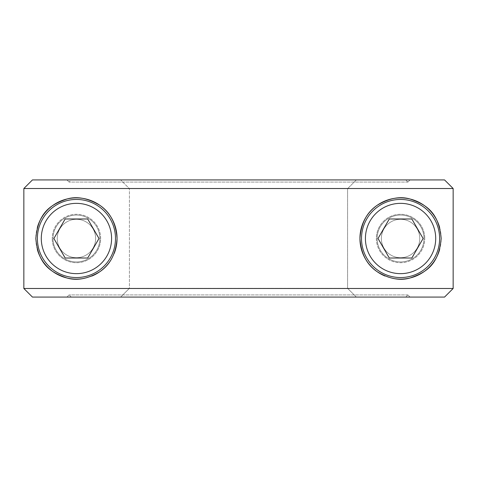 <?xml version="1.0" encoding="UTF-8"?>
<svg xmlns="http://www.w3.org/2000/svg" width="477" height="477" viewBox="0 0 477 477"><rect width="100%" height="100%" fill="white"/><g stroke="black" fill="none" stroke-linecap="round" stroke-linejoin="round"><path stroke-width="0.36" stroke-dasharray="2.38 1.79" d="M129.416 188.671L347.584 188.671L347.584 288.329L356.349 297.076L405.766 297.076L407.913 294.929L410.065 297.076L444.552 297.076L410.065 297.076L407.913 294.929L405.766 297.076L71.234 297.076L120.651 297.076L129.416 288.329L129.416 188.671L120.651 179.924L356.349 179.924L347.584 188.671L356.349 179.924L405.766 179.924L238.5 179.924L444.552 179.924L410.065 179.924L407.913 182.071L405.766 179.924L407.913 182.071L410.065 179.924L32.448 179.924L66.935 179.924L69.087 182.071L66.935 179.924L444.552 179.924L453.15 188.516L453.15 288.484L444.552 297.076L238.5 297.076L356.349 297.076L347.584 288.329L347.584 188.671L129.416 188.671L129.416 288.329L347.584 288.329L129.416 288.329L120.651 297.076L405.766 297.076L71.234 297.076L69.087 294.929L71.234 297.076L238.5 297.076L32.448 297.076L66.935 297.076L69.087 294.929L66.935 297.076L410.065 297.076L32.448 297.076L23.85 288.484L23.85 188.516L32.448 179.924L238.5 179.924L71.234 179.924L69.087 182.071L71.234 179.924L405.766 179.924L71.234 179.924L120.651 179.924L129.416 188.671M37.337 249.483A40.611 40.611 0 0 1 37.337 227.517M439.663 227.517A40.611 40.611 0 0 1 439.663 249.483M393.084 278.419A40.611 40.611 0 0 1 385.124 276.064M100.647 238.5A24.214 24.214 0 0 0 76.439 214.286A24.214 24.214 0 0 0 52.226 238.5A24.214 24.214 0 0 1 76.439 214.286A24.214 24.214 0 0 1 100.647 238.5A24.214 24.214 0 0 1 76.439 262.714A24.214 24.214 0 0 1 52.226 238.5A24.214 24.214 0 0 0 76.439 262.714A24.214 24.214 0 0 0 100.647 238.5M376.353 238.5A24.214 24.214 0 0 0 400.561 262.714A24.214 24.214 0 0 0 424.774 238.5A24.214 24.214 0 0 1 400.561 262.714A24.214 24.214 0 0 1 376.353 238.5A24.214 24.214 0 0 1 400.561 214.286A24.214 24.214 0 0 1 424.774 238.5A24.214 24.214 0 0 0 400.561 214.286A24.214 24.214 0 0 0 376.353 238.5M114.224 253.388A40.611 40.611 0 0 1 110.873 260.037M91.876 276.064A40.611 40.611 0 0 1 83.916 278.419M23.85 188.516L453.15 188.516M23.85 288.484L453.15 288.484M57.234 238.5A19.205 19.205 0 0 1 76.439 219.295A19.205 19.205 0 0 1 95.638 238.5A19.205 19.205 0 0 1 76.439 257.705A19.205 19.205 0 0 1 57.234 238.5A19.205 19.205 0 0 1 76.439 219.295A19.205 19.205 0 0 1 95.638 238.5A19.205 19.205 0 0 1 76.439 257.705A19.205 19.205 0 0 1 57.234 238.5A19.205 19.205 0 0 1 76.439 219.295A19.205 19.205 0 0 1 95.638 238.5A19.205 19.205 0 0 1 76.439 257.705A19.205 19.205 0 0 1 57.234 238.5A19.205 19.205 0 0 1 76.439 219.295A19.205 19.205 0 0 1 95.638 238.5A19.205 19.205 0 0 1 76.439 257.705A19.205 19.205 0 0 1 57.234 238.5A19.205 19.205 0 0 1 76.439 219.295A19.205 19.205 0 0 1 95.638 238.5A19.205 19.205 0 0 1 76.439 257.705A19.205 19.205 0 0 1 57.234 238.5A19.205 19.205 0 0 1 76.439 219.295A19.205 19.205 0 0 1 95.638 238.5A19.205 19.205 0 0 1 76.439 257.705A19.205 19.205 0 0 1 57.234 238.5M99.866 238.5A23.433 23.433 0 0 1 76.439 261.933A23.433 23.433 0 0 1 53.007 238.5A23.433 23.433 0 0 1 76.439 215.067A23.433 23.433 0 0 1 99.866 238.5A23.433 23.433 0 0 1 76.439 261.933A23.433 23.433 0 0 1 53.007 238.5A23.433 23.433 0 0 0 76.439 261.933A23.433 23.433 0 0 0 99.866 238.5A23.433 23.433 0 0 1 76.439 261.933A23.433 23.433 0 0 1 53.007 238.5A23.433 23.433 0 0 1 76.439 215.067A23.433 23.433 0 0 1 99.866 238.5A23.433 23.433 0 0 1 76.439 261.933A23.433 23.433 0 0 1 53.007 238.5A23.433 23.433 0 0 1 76.439 215.067A23.433 23.433 0 0 1 99.866 238.5A23.433 23.433 0 0 0 76.439 215.067A23.433 23.433 0 0 0 53.007 238.5A23.433 23.433 0 0 1 76.439 215.067A23.433 23.433 0 0 1 99.866 238.5M419.766 238.5A19.205 19.205 0 0 1 400.561 257.705A19.205 19.205 0 0 1 381.361 238.5A19.205 19.205 0 0 1 400.561 219.295A19.205 19.205 0 0 1 419.766 238.5A19.205 19.205 0 0 1 400.561 257.705A19.205 19.205 0 0 1 381.361 238.5A19.205 19.205 0 0 1 400.561 219.295A19.205 19.205 0 0 1 419.766 238.5A19.205 19.205 0 0 1 400.561 257.705A19.205 19.205 0 0 1 381.361 238.5A19.205 19.205 0 0 1 400.561 219.295A19.205 19.205 0 0 1 419.766 238.5A19.205 19.205 0 0 1 400.561 257.705A19.205 19.205 0 0 1 381.361 238.5A19.205 19.205 0 0 1 400.561 219.295A19.205 19.205 0 0 1 419.766 238.5A19.205 19.205 0 0 1 400.561 257.705A19.205 19.205 0 0 1 381.361 238.5A19.205 19.205 0 0 1 400.561 219.295A19.205 19.205 0 0 1 419.766 238.5A19.205 19.205 0 0 1 400.561 257.705A19.205 19.205 0 0 1 381.361 238.5A19.205 19.205 0 0 1 400.561 219.295A19.205 19.205 0 0 1 419.766 238.5M377.134 238.5A23.433 23.433 0 0 1 400.561 215.067A23.433 23.433 0 0 1 423.993 238.5A23.433 23.433 0 0 1 400.561 261.933A23.433 23.433 0 0 1 377.134 238.5A23.433 23.433 0 0 1 400.561 215.067A23.433 23.433 0 0 1 423.993 238.5A23.433 23.433 0 0 0 400.561 215.067A23.433 23.433 0 0 0 377.134 238.5A23.433 23.433 0 0 1 400.561 215.067A23.433 23.433 0 0 1 423.993 238.5A23.433 23.433 0 0 1 400.561 261.933A23.433 23.433 0 0 1 377.134 238.5A23.433 23.433 0 0 1 400.561 215.067A23.433 23.433 0 0 1 423.993 238.5A23.433 23.433 0 0 1 400.561 261.933A23.433 23.433 0 0 1 377.134 238.5A23.433 23.433 0 0 0 400.561 261.933A23.433 23.433 0 0 0 423.993 238.5A23.433 23.433 0 0 1 400.561 261.933A23.433 23.433 0 0 1 377.134 238.5M115.488 238.5A39.048 39.048 0 0 1 76.439 277.548A39.048 39.048 0 0 1 37.385 238.5A39.048 39.048 0 0 1 76.439 199.452A39.048 39.048 0 0 1 115.488 238.5M98.983 238.5L87.708 218.973L65.164 218.973L53.889 238.5L65.164 258.027L87.708 258.027L98.983 238.5M361.512 238.5A39.048 39.048 0 0 1 400.561 199.452A39.048 39.048 0 0 1 439.615 238.5A39.048 39.048 0 0 1 400.561 277.548A39.048 39.048 0 0 1 361.512 238.5M378.017 238.5L389.292 258.027L411.836 258.027L423.111 238.5L411.836 218.973L389.292 218.973L378.017 238.5M407.913 182.071L69.087 182.071L407.913 182.071M407.913 294.929L69.087 294.929L407.913 294.929"/><path stroke-width="0.72" d="M238.5 297.076L444.552 297.076L453.15 288.484L453.15 188.516L444.552 179.924L32.448 179.924L23.85 188.516L23.85 288.484L32.448 297.076L238.5 297.076M23.85 288.484L453.15 288.484M23.85 188.516L453.15 188.516M441.177 238.5C438.804 264.985 425.907 272.552 409.999 278.002C400.078 280.935 389.178 278.866 377.301 271.795C366.807 264.753 361.017 253.657 359.95 238.5C361.017 223.343 366.807 212.247 377.301 205.205C389.178 198.134 400.078 196.065 409.999 198.998C425.907 204.448 438.804 212.015 441.177 238.5M37.337 227.517A40.611 40.611 0 0 1 117.05 238.5C115.983 253.657 110.193 264.753 99.699 271.795C87.822 278.866 76.922 280.935 67.001 278.002C51.093 272.552 38.196 264.985 35.823 238.5C38.196 212.015 51.093 204.448 67.001 198.998C76.922 196.065 87.822 198.134 99.699 205.205C110.193 212.247 115.983 223.343 117.05 238.5A40.611 40.611 0 0 1 114.224 253.388M439.663 249.483A40.611 40.611 0 0 1 393.084 278.419M385.124 276.064A40.611 40.611 0 0 1 395.022 198.265A40.611 40.611 0 0 1 439.663 227.517M110.873 260.037A40.611 40.611 0 0 1 91.876 276.064M83.916 278.419A40.611 40.611 0 0 1 37.337 249.483M115.488 238.5A39.048 39.048 0 0 1 76.439 277.548A39.048 39.048 0 0 1 37.385 238.5A39.048 39.048 0 0 1 76.439 199.452A39.048 39.048 0 0 1 115.488 238.5A39.048 39.048 0 0 1 76.439 277.548A39.048 39.048 0 0 1 37.385 238.5M87.708 218.973L98.983 238.5L87.708 258.027L65.164 258.027L53.889 238.5L65.164 218.973L87.708 218.973M361.512 238.5A39.048 39.048 0 0 1 400.561 199.452A39.048 39.048 0 0 1 439.615 238.5A39.048 39.048 0 0 1 400.561 277.548A39.048 39.048 0 0 1 361.512 238.5A39.048 39.048 0 0 1 400.561 199.452A39.048 39.048 0 0 1 439.615 238.5M389.292 258.027L378.017 238.5L389.292 218.973L411.836 218.973L423.111 238.5L411.836 258.027L389.292 258.027M76.439 203.351A35.149 35.149 0 0 1 111.582 238.5A35.149 35.149 0 0 1 76.439 273.649A35.149 35.149 0 0 1 41.29 238.5A35.149 35.149 0 0 1 76.439 203.351M400.561 273.649A35.149 35.149 0 0 1 365.418 238.5A35.149 35.149 0 0 1 400.561 203.351A35.149 35.149 0 0 1 435.71 238.5A35.149 35.149 0 0 1 400.561 273.649"/></g></svg>
